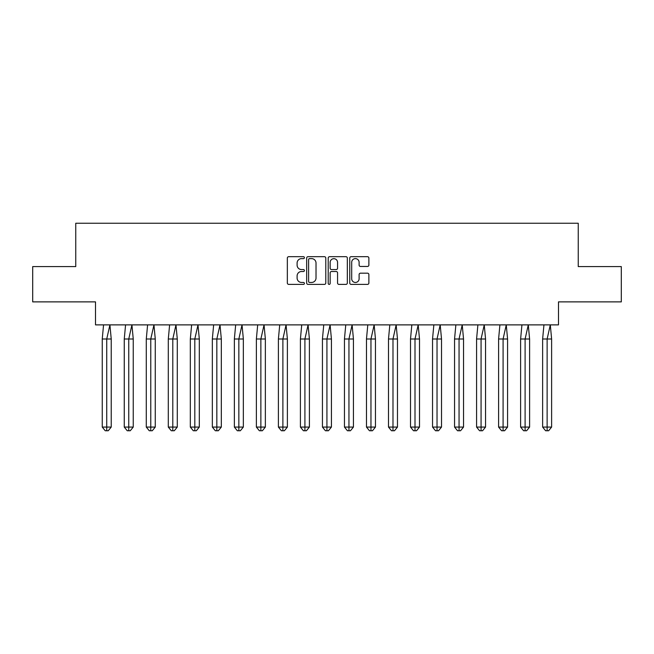 <?xml version="1.0" encoding="UTF-8"?>
<svg xmlns="http://www.w3.org/2000/svg" width="654" height="654" viewBox="0 0 654 654"><rect width="100%" height="100%" fill="white"/><g stroke="black" fill="none" stroke-linecap="round" stroke-linejoin="round"><path stroke-width="0.98" d="M304.412 257.651A0.973 0.973 0 0 0 303.448 256.687L288.725 256.687A1.382 1.382 0 0 0 287.343 258.068L287.343 283.01A1.382 1.382 0 0 0 288.725 284.392L303.448 284.392A0.973 0.973 0 0 0 304.412 283.427A0.973 0.973 0 0 0 303.448 282.454L301.543 282.454A4.431 4.431 0 0 1 297.104 278.024L297.104 275.939A4.431 4.431 0 0 1 301.543 271.508L303.448 271.508A0.973 0.973 0 0 0 304.412 270.543A0.973 0.973 0 0 0 303.448 269.571L301.543 269.571A4.431 4.431 0 0 1 297.104 265.14L297.104 263.055A4.431 4.431 0 0 1 301.543 258.624L303.448 258.624A0.973 0.973 0 0 0 304.412 257.651M32.7 266.587L32.7 301.878L95.509 301.878L95.509 324.883L558.491 324.883L558.491 301.878L621.3 301.878L621.3 266.587L578.25 266.587L578.25 223.251L75.75 223.251L75.75 266.587L32.7 266.587M367.491 266.456A1.382 1.382 0 0 0 368.881 265.066L368.881 258.068A1.382 1.382 0 0 0 367.491 256.687L351.141 256.687A1.382 1.382 0 0 0 349.759 258.068L349.759 283.01A1.382 1.382 0 0 0 351.141 284.392L367.491 284.392A1.382 1.382 0 0 0 368.881 283.01L368.881 274.557A1.382 1.382 0 0 0 367.491 273.176L360.493 273.176A1.382 1.382 0 0 0 359.111 274.557L359.111 278.751A3.703 3.703 0 0 1 355.4 282.454A3.703 3.703 0 0 1 351.697 278.751L351.697 262.328A3.703 3.703 0 0 1 355.4 258.624A3.703 3.703 0 0 1 359.111 262.328L359.111 265.066A1.382 1.382 0 0 0 360.493 266.456L367.491 266.456M325.79 258.068A1.382 1.382 0 0 0 324.4 256.687L308.05 256.687A1.382 1.382 0 0 0 306.669 258.068L306.669 283.01A1.382 1.382 0 0 0 308.05 284.392L324.4 284.392A1.382 1.382 0 0 0 325.79 283.01L325.79 258.068M329.6 256.687L345.95 256.687A1.382 1.382 0 0 1 347.331 258.068L347.331 283.01A1.382 1.382 0 0 1 345.95 284.392L338.952 284.392A1.382 1.382 0 0 1 337.562 283.01L337.562 272.898A1.382 1.382 0 0 0 336.181 271.508L331.537 271.508A1.382 1.382 0 0 0 330.156 272.898L330.156 283.427A0.973 0.973 0 0 1 329.183 284.392A0.973 0.973 0 0 1 328.21 283.427L328.21 258.068A1.382 1.382 0 0 1 329.6 256.687M309.579 258.624A0.973 0.973 0 0 0 308.606 259.597L308.606 281.482A0.973 0.973 0 0 0 309.579 282.454L311.59 282.454A4.431 4.431 0 0 0 316.021 278.024L316.021 263.055A4.431 4.431 0 0 0 311.59 258.624L309.579 258.624M337.562 262.401A3.703 3.703 0 0 0 333.859 258.69A3.703 3.703 0 0 0 330.156 262.401L330.156 268.181A1.382 1.382 0 0 0 331.537 269.571L336.181 269.571A1.382 1.382 0 0 0 337.562 268.181L337.562 262.401M108.229 430.749L106.733 430.749L106.733 427.078L111.229 427.078L108.229 430.749L105.237 430.749L102.245 427.078L102.245 339.001L106.733 339.001L109.913 324.883L103.561 324.883L102.245 339.001L102.245 427.078L106.733 427.078L106.733 339.001L111.229 339.001L109.913 324.883M111.229 427.078L111.229 339.001M130.252 430.749L128.756 430.749L128.756 427.078L133.244 427.078L130.252 430.749L127.26 430.749L124.26 427.078L124.26 339.001L128.756 339.001L131.928 324.883L125.576 324.883L124.26 339.001L124.26 427.078L128.756 427.078L128.756 339.001L133.244 339.001L131.928 324.883M152.268 430.749L150.772 430.749L150.772 427.078L155.268 427.078L152.268 430.749L149.275 430.749L146.283 427.078L146.283 339.001L150.772 339.001L153.952 324.883L147.6 324.883L146.283 339.001L146.283 427.078L150.772 427.078L150.772 339.001L155.268 339.001L153.952 324.883M174.291 430.749L172.795 430.749L172.795 427.078L177.283 427.078L174.291 430.749L171.299 430.749L168.299 427.078L168.299 339.001L172.795 339.001L175.967 324.883L169.615 324.883L168.299 339.001L168.299 427.078L172.795 427.078L172.795 339.001L177.283 339.001L175.967 324.883M196.306 430.749L194.81 430.749L194.81 427.078L199.306 427.078L196.306 430.749L193.314 430.749L190.322 427.078L190.322 339.001L194.81 339.001L197.99 324.883L191.638 324.883L190.322 339.001L190.322 427.078L194.81 427.078L194.81 339.001L199.306 339.001L197.99 324.883M218.33 430.749L216.834 430.749L216.834 427.078L221.322 427.078L218.33 430.749L215.338 430.749L212.337 427.078L212.337 339.001L216.834 339.001L220.006 324.883L213.654 324.883L212.337 339.001L212.337 427.078L216.834 427.078L216.834 339.001L221.322 339.001L220.006 324.883M133.244 427.078L133.244 339.001M155.268 427.078L155.268 339.001M177.283 427.078L177.283 339.001M199.306 427.078L199.306 339.001M221.322 427.078L221.322 339.001M240.345 430.749L238.849 430.749L238.849 427.078L243.345 427.078L240.345 430.749L237.353 430.749L234.361 427.078L234.361 339.001L238.849 339.001L242.029 324.883L235.677 324.883L234.361 339.001L234.361 427.078L238.849 427.078L238.849 339.001L243.345 339.001L242.029 324.883M243.345 427.078L243.345 339.001M262.368 430.749L260.872 430.749L260.872 427.078L265.361 427.078L262.368 430.749L259.376 430.749L256.376 427.078L256.376 339.001L260.872 339.001L264.044 324.883L257.692 324.883L256.376 339.001L256.376 427.078L260.872 427.078L260.872 339.001L265.361 339.001L264.044 324.883M265.361 427.078L265.361 339.001M284.384 430.749L282.888 430.749L282.888 427.078L287.384 427.078L284.384 430.749L281.392 430.749L278.4 427.078L278.4 339.001L282.888 339.001L286.068 324.883L279.716 324.883L278.4 339.001L278.4 427.078L282.888 427.078L282.888 339.001L287.384 339.001L286.068 324.883M287.384 427.078L287.384 339.001M306.407 430.749L304.911 430.749L304.911 427.078L309.399 427.078L306.407 430.749L303.415 430.749L300.415 427.078L300.415 339.001L304.911 339.001L308.083 324.883L301.731 324.883L300.415 339.001L300.415 427.078L304.911 427.078L304.911 339.001L309.399 339.001L308.083 324.883M309.399 427.078L309.399 339.001M328.431 430.749L326.926 430.749L326.926 427.078L331.423 427.078L328.431 430.749L325.43 430.749L322.438 427.078L322.438 339.001L326.926 339.001L330.106 324.883L323.755 324.883L322.438 339.001L322.438 427.078L326.926 427.078L326.926 339.001L331.423 339.001L330.106 324.883M331.423 427.078L331.423 339.001M350.446 430.749L348.95 430.749L348.95 427.078L353.438 427.078L350.446 430.749L347.454 430.749L344.454 427.078L344.454 339.001L348.95 339.001L352.122 324.883L345.77 324.883L344.454 339.001L344.454 427.078L348.95 427.078L348.95 339.001L353.438 339.001L352.122 324.883M353.438 427.078L353.438 339.001M372.469 430.749L370.965 430.749L370.965 427.078L375.461 427.078L372.469 430.749L369.469 430.749L366.477 427.078L366.477 339.001L370.965 339.001L374.145 324.883L367.793 324.883L366.477 339.001L366.477 427.078L370.965 427.078L370.965 339.001L375.461 339.001L374.145 324.883M375.461 427.078L375.461 339.001M394.485 430.749L392.989 430.749L392.989 427.078L397.477 427.078L394.485 430.749L391.493 430.749L388.501 427.078L388.501 339.001L392.989 339.001L396.161 324.883L389.809 324.883L388.501 339.001L388.501 427.078L392.989 427.078L392.989 339.001L397.477 339.001L396.161 324.883M397.477 427.078L397.477 339.001M416.508 430.749L415.004 430.749L415.004 427.078L419.5 427.078L416.508 430.749L413.508 430.749L410.516 427.078L410.516 339.001L415.004 339.001L418.184 324.883L411.832 324.883L410.516 339.001L410.516 427.078L415.004 427.078L415.004 339.001L419.5 339.001L418.184 324.883M419.5 427.078L419.5 339.001M438.523 430.749L437.027 430.749L437.027 427.078L441.515 427.078L438.523 430.749L435.531 430.749L432.539 427.078L432.539 339.001L437.027 339.001L440.199 324.883L433.855 324.883L432.539 339.001L432.539 427.078L437.027 427.078L437.027 339.001L441.515 339.001L440.199 324.883M441.515 427.078L441.515 339.001M460.547 430.749L459.051 430.749L459.051 427.078L463.539 427.078L460.547 430.749L457.547 430.749L454.555 427.078L454.555 339.001L459.051 339.001L462.223 324.883L455.871 324.883L454.555 339.001L454.555 427.078L459.051 427.078L459.051 339.001L463.539 339.001L462.223 324.883M463.539 427.078L463.539 339.001M482.562 430.749L481.066 430.749L481.066 427.078L485.554 427.078L482.562 430.749L479.57 430.749L476.578 427.078L476.578 339.001L481.066 339.001L484.246 324.883L477.894 324.883L476.578 339.001L476.578 427.078L481.066 427.078L481.066 339.001L485.554 339.001L484.246 324.883M485.554 427.078L485.554 339.001M504.586 430.749L503.089 430.749L503.089 427.078L507.578 427.078L504.586 430.749L501.585 430.749L498.593 427.078L498.593 339.001L503.089 339.001L506.261 324.883L499.909 324.883L498.593 339.001L498.593 427.078L503.089 427.078L503.089 339.001L507.578 339.001L506.261 324.883M507.578 427.078L507.578 339.001M526.601 430.749L525.105 430.749L525.105 427.078L529.601 427.078L526.601 430.749L523.609 430.749L520.617 427.078L520.617 339.001L525.105 339.001L528.285 324.883L521.933 324.883L520.617 339.001L520.617 427.078L525.105 427.078L525.105 339.001L529.601 339.001L528.285 324.883M529.601 427.078L529.601 339.001M548.624 430.749L547.128 430.749L547.128 427.078L551.616 427.078L548.624 430.749L545.624 430.749L542.632 427.078L542.632 339.001L547.128 339.001L550.3 324.883L543.948 324.883L542.632 339.001L542.632 427.078L547.128 427.078L547.128 339.001L551.616 339.001L550.3 324.883M551.616 427.078L551.616 339.001"/></g></svg>
